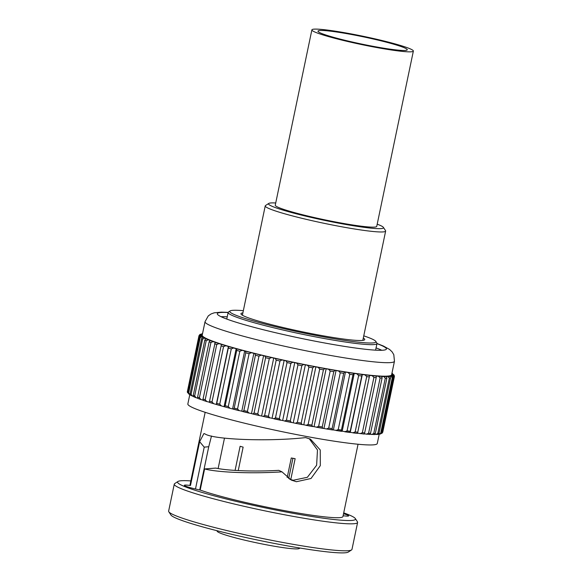 <?xml version="1.0" encoding="UTF-8"?>
<svg xmlns="http://www.w3.org/2000/svg" width="582" height="582" viewBox="0 0 582 582"><rect width="100%" height="100%" fill="white"/><g stroke="black" fill="none" stroke-linecap="round" stroke-linejoin="round"><path stroke-width="0.87" d="M330.656 31.195A45.614 3.71 -168.2 0 1 379.806 40.544A45.614 3.71 -168.2 0 1 407.276 49.805A45.614 3.71 -168.2 0 1 394.589 49.754A45.614 3.71 -168.2 0 1 345.439 40.405A45.614 3.71 -168.2 0 1 317.976 31.144A45.614 3.71 -168.2 0 1 330.656 31.195M413.366 51.071L376.736 226.383A51.834 4.212 -168.2 0 1 362.324 226.325A51.834 4.212 -168.2 0 1 306.474 215.704A51.834 4.212 -168.2 0 1 275.264 205.184L311.887 29.871A51.834 4.212 -168.2 0 1 326.298 29.929A51.834 4.212 -168.2 0 1 382.148 40.551A51.834 4.212 -168.2 0 1 413.366 51.071A51.834 4.212 -168.2 0 1 398.954 51.02A51.834 4.212 -168.2 0 1 343.096 40.398A51.834 4.212 -168.2 0 1 311.887 29.871M375.761 341.358L376.83 342.98A76.024 6.184 -168.2 0 1 376.976 343.526A76.024 6.184 -168.2 0 1 376.787 343.846A76.024 6.184 -168.2 0 1 299.199 333.588A76.024 6.184 -168.2 0 1 228.144 312.432A76.024 6.184 -168.2 0 1 228.333 312.119A76.024 6.184 -168.2 0 1 228.5 311.996L230.123 310.933A74.641 6.067 11.8 0 0 229.97 311.057A74.641 6.067 11.8 0 0 297.482 331.704A74.641 6.067 11.8 0 0 375.717 342.209A74.641 6.067 11.8 0 0 375.761 341.358A74.641 6.067 11.8 0 0 363.757 335.843M363.299 338.04A63.234 5.143 -168.2 0 1 364.587 339.83A63.234 5.143 -168.2 0 1 364.448 339.932A63.234 5.143 -168.2 0 1 301.789 331.667A63.234 5.143 -168.2 0 1 241.064 314.156A63.234 5.143 -168.2 0 1 241.101 313.436A63.234 5.143 -168.2 0 1 242.876 312.883M383.393 227.373L385.531 230.618A61.51 5.005 -168.2 0 1 385.648 231.061A61.51 5.005 -168.2 0 1 344.027 227.198A61.51 5.005 -168.2 0 1 265.232 205.904A61.51 5.005 -168.2 0 1 265.516 205.541L268.768 203.431A58.746 4.78 11.8 0 0 343.758 224.106A58.746 4.78 11.8 0 0 383.393 227.373A58.746 4.78 11.8 0 0 377.201 224.179M275.723 202.98A58.746 4.78 11.8 0 0 268.768 203.431M376.954 343.635A86.391 7.028 -168.2 0 1 386.419 349.018A86.391 7.028 -168.2 0 1 327.964 343.591A86.391 7.028 -168.2 0 1 217.297 313.683A86.391 7.028 -168.2 0 1 228.122 312.541M376.059 347.905A86.391 7.028 -168.2 0 1 381.785 350.277M351.535 549.954L348.283 552.071A90.879 7.391 -168.2 0 1 287.21 545.836A90.879 7.391 -168.2 0 1 170.955 515.026L168.816 511.782A93.644 7.617 11.8 0 0 288.607 543.53A93.644 7.617 11.8 0 0 351.535 549.954A93.644 7.617 11.8 0 0 351.972 549.408L357.603 522.44A93.644 7.617 -168.2 0 1 294.237 516.561A93.644 7.617 -168.2 0 1 174.273 484.137A93.644 7.617 -168.2 0 1 174.702 483.598L177.961 481.481A90.879 7.391 11.8 0 0 293.968 513.47A90.879 7.391 11.8 0 0 355.289 518.526A90.879 7.391 11.8 0 0 343.722 512.866M174.273 484.137L168.635 511.112A93.644 7.617 11.8 0 0 168.816 511.782M190.831 480.921A90.879 7.391 11.8 0 0 177.961 481.481M379.195 434.288L377.267 443.513A96.758 7.872 -168.2 0 1 311.799 437.438A96.758 7.872 -168.2 0 1 187.848 403.937L189.783 394.676M199.713 489.964L208.749 446.714L204.224 447.143L199.633 441.694L190.481 485.512A78.097 6.351 -168.2 0 1 190.059 484.624L205.162 412.303M199.633 441.694L203.896 433.575L204.697 433.736C212.437 439.628 268.28 441.774 305.572 437.606L310.504 439.17L320.245 449.973L320.296 465.665L311.021 478.491L296.362 481.721L291.313 480.106L281.994 471.849C252.544 473.806 217.952 472.511 204.609 468.939L215.755 468.088C227.751 470.802 254.901 471.776 278.778 470.343L281.994 471.849M358.054 444.241L342.943 516.561A78.097 6.351 -168.2 0 1 290.105 511.658A78.097 6.351 -168.2 0 1 200.193 490.066L204.609 468.939M289.771 479.306L293.226 480.252L307.376 477.291L316.623 465.244L317.481 449.988L309.246 438.712M205.031 321.679A96.758 7.872 -168.2 0 0 328.99 355.18A96.758 7.872 -168.2 0 0 394.458 361.255L391.635 374.735A96.758 7.872 -168.2 0 1 391.628 374.779A96.758 7.872 -168.2 0 1 390.791 375.506A96.758 7.872 -168.2 0 1 388.776 375.972A96.758 7.872 -168.2 0 1 385.604 376.176A96.758 7.872 -168.2 0 1 381.312 376.11A96.758 7.872 -168.2 0 1 375.965 375.776A96.758 7.872 -168.2 0 1 369.621 375.186A96.758 7.872 -168.2 0 1 362.368 374.335A96.758 7.872 -168.2 0 1 354.285 373.244A96.758 7.872 -168.2 0 1 345.482 371.927A96.758 7.872 -168.2 0 1 336.076 370.392A96.758 7.872 -168.2 0 1 326.167 368.661A96.758 7.872 -168.2 0 1 315.895 366.762A96.758 7.872 -168.2 0 1 305.39 364.71A96.758 7.872 -168.2 0 1 294.768 362.535A96.758 7.872 -168.2 0 1 284.183 360.273A96.758 7.872 -168.2 0 1 273.751 357.937A96.758 7.872 -168.2 0 1 263.617 355.566A96.758 7.872 -168.2 0 1 253.898 353.187A96.758 7.872 -168.2 0 1 244.716 350.822A96.758 7.872 -168.2 0 1 236.197 348.516A96.758 7.872 -168.2 0 1 228.442 346.297A96.758 7.872 -168.2 0 1 221.546 344.18A96.758 7.872 -168.2 0 1 215.595 342.194A96.758 7.872 -168.2 0 1 210.669 340.375A96.758 7.872 -168.2 0 1 206.828 338.739A96.758 7.872 -168.2 0 1 204.122 337.305A96.758 7.872 -168.2 0 1 202.58 336.098A96.758 7.872 -168.2 0 1 202.216 335.167L205.031 321.679L208.269 315.91L211.026 313.974L214.241 312.81L221.364 312.141L228.151 312.403M300.028 548.048L299.272 548.535A42.02 3.419 -168.2 0 1 257.564 543.028A42.02 3.419 -168.2 0 1 217.282 531.41L216.78 530.653M238.234 470.591L243.131 447.129A53.908 4.387 11.8 0 1 240.119 446.27L235.077 470.409M290.753 479.641L295.139 458.674A53.908 4.387 11.8 0 1 293.219 458.332A53.908 4.387 11.8 0 1 291.276 457.983L287.181 477.567M292.921 458.281L288.672 478.637M221.036 316.695A86.391 7.028 -168.2 0 1 227.235 316.812M211.506 435.998L208.749 446.714M202.521 333.704A98.482 8.01 11.8 0 0 201.678 333.923L202.42 334.177M201.678 333.923L202.332 333.632M202.398 334.308L201.139 334.148A98.482 8.01 11.8 0 0 200.601 334.614L198.993 335.807M200.601 334.614L202.223 335.123L200.514 334.934A98.482 8.01 11.8 0 0 200.739 335.559L202.58 336.098L201.096 335.967A98.482 8.01 11.8 0 0 202.085 336.745L204.122 337.305L202.885 337.24A98.482 8.01 11.8 0 0 204.624 338.164L206.828 338.739L205.853 338.739A98.482 8.01 11.8 0 0 208.327 339.793L209.971 340.441A98.482 8.01 11.8 0 0 213.143 341.612L215.18 342.332A98.482 8.01 11.8 0 0 219.007 343.606L221.422 344.369A98.482 8.01 11.8 0 0 225.86 345.737L228.61 346.552A98.482 8.01 11.8 0 0 233.6 347.978L236.656 348.829A98.482 8.01 11.8 0 0 242.134 350.313L245.458 351.193A98.482 8.01 11.8 0 0 251.366 352.707L254.909 353.594A98.482 8.01 11.8 0 0 261.165 355.129L264.89 356.017A98.482 8.01 11.8 0 0 271.416 357.544L275.279 358.432A98.482 8.01 11.8 0 0 281.986 359.931L285.929 360.796A98.482 8.01 11.8 0 0 292.746 362.259L296.725 363.088A98.482 8.01 11.8 0 0 303.557 364.485L307.522 365.278A98.482 8.01 11.8 0 0 314.28 366.602L318.187 367.344A98.482 8.01 11.8 0 0 324.792 368.566L328.583 369.243A98.482 8.01 11.8 0 0 334.948 370.356L338.579 370.967A98.482 8.01 11.8 0 0 344.631 371.956L348.051 372.495A98.482 8.01 11.8 0 0 353.711 373.346L356.882 373.797A98.482 8.01 11.8 0 0 362.084 374.495L364.958 374.859A98.482 8.01 11.8 0 0 369.628 375.405L372.182 375.681A98.482 8.01 11.8 0 0 376.263 376.059L378.46 376.234A98.482 8.01 11.8 0 0 381.901 376.445L383.705 376.518A98.482 8.01 11.8 0 0 386.463 376.561L385.604 376.176L387.867 376.539A98.482 8.01 11.8 0 0 389.904 376.409L388.776 375.972L390.878 376.278A98.482 8.01 11.8 0 0 392.181 375.979L390.791 375.506L392.712 375.754A98.482 8.01 11.8 0 0 393.25 375.288L391.628 374.779L393.345 374.968A98.482 8.01 11.8 0 0 393.112 374.342L391.802 373.964M199.044 335.559L200.026 334.381L201.139 334.148M200.739 335.559L199.015 336.483L187.462 391.773L187.644 392.792L187.317 391.89L198.884 336.127L200.514 334.934M202.085 336.745L200.208 337.655L188.655 392.945L190.161 394.785M188.983 393.956L188.095 392.508L199.648 337.218L201.096 335.967M188.415 393.708L189.972 394.734M204.624 338.164L202.616 339.066L191.063 394.356L192.511 396.153L193.289 396.357M190.772 395.229L190.081 393.832L201.634 338.542L202.885 337.24M190.474 395.142L192.511 396.153M208.327 339.793L206.21 340.688L194.657 395.978L196.214 397.782L197.56 398.117M193.741 396.728L193.26 395.382L204.813 340.092L205.853 338.739M193.573 396.691L196.214 397.782M213.143 341.612L210.931 342.507L199.386 397.797L201.023 399.601L202.922 400.052M201.023 399.601L197.764 398.415L197.589 397.135L209.142 341.845L209.971 340.441M219.007 343.606L216.737 344.5L205.191 399.79L206.894 401.587L209.309 402.14M206.894 401.587L203.023 400.314L203.023 399.07L215.18 342.332M225.86 345.737L223.553 346.646L212.001 401.936L213.74 403.719L224.579 406.84M213.259 403.573A98.482 8.01 -168.2 0 1 209.309 402.358L221.422 344.369M209.309 402.358L213.74 403.719M216.497 404.534L228.61 346.552M233.6 347.978L231.28 348.909L219.727 404.199L221.487 405.967M242.134 350.313L239.828 351.266L228.282 406.556L230.021 408.302L259.143 415.504L295.547 423.296L326.648 428.992L357.515 433.394A98.482 8.01 -168.2 0 1 353.347 432.913M224.543 406.818L225.183 405.712L236.728 350.422L236.656 348.829M224.579 406.833L230.021 408.302M233.346 409.175L234.204 408.113L245.757 352.823L245.458 351.193M251.366 352.707L249.096 353.681L237.543 408.971L239.253 410.696M242.796 411.583L243.873 410.557L255.425 355.267L254.909 353.594M261.165 355.129L258.961 356.133L247.408 411.423L249.052 413.118M252.777 414.006L254.058 413.016L265.61 357.726L264.89 356.017M271.416 357.544L269.299 358.592L257.746 413.882L259.303 415.533M263.159 416.414L264.635 415.453L276.188 360.163L275.279 358.432M281.986 359.931L279.978 361.015L268.433 416.305L269.873 417.92M273.816 418.785L275.468 417.847L287.021 362.557L285.929 360.796M292.746 362.259L290.869 363.379L279.324 418.669L280.626 420.24M284.613 421.077L286.424 420.16L297.969 364.87L296.725 363.088M303.557 364.485L301.832 365.663L290.287 420.946L291.444 422.474M295.409 423.267L297.358 422.365L308.911 367.075L307.522 365.278M314.28 366.602L312.73 367.817L301.185 423.107L302.167 424.584M306.067 425.326L308.14 424.431L319.693 369.141L318.187 367.344M324.792 368.566L323.432 369.832L311.879 425.122L312.68 426.548M316.463 427.232L318.638 426.337L330.183 371.047L328.583 369.243M334.948 370.356L333.792 371.68L322.239 426.97L322.835 428.345M326.466 428.956L328.706 428.061L340.259 372.771L338.579 370.967M344.631 371.956L343.686 373.331L332.133 428.621L332.518 429.945M335.938 430.484L338.229 429.574L349.782 374.284L348.051 372.495M353.711 373.346L352.983 374.764L341.43 430.054L341.598 431.327M344.77 431.786L347.083 430.862L358.636 375.572L356.882 373.797M362.084 374.495L349.964 432.484M352.845 432.848L355.158 431.909L366.711 376.619L364.958 374.859M369.628 375.405L357.515 433.394M357.581 433.19L364.187 434.063L364.659 432.921L376.212 377.631A99.864 8.119 -168.2 0 1 373.906 377.412L372.182 375.681M360.069 433.663L362.353 432.702L373.906 377.412M376.263 376.059L376.212 377.631M364.368 433.859L369.868 434.456M366.34 434.223L368.581 433.226L380.126 377.936L378.46 376.234M381.901 376.445L382.076 378.06L370.523 433.35L369.781 434.434M370.167 434.259L374.51 434.579M371.592 434.507L373.753 433.481L385.299 378.191L383.705 376.518M386.463 376.561L386.863 378.213L375.31 433.503L374.35 434.55M374.895 434.383L378.082 434.434M375.754 434.521L377.805 433.459L389.358 378.169L387.867 376.539M389.904 376.409L390.515 378.096L378.962 433.386L377.791 434.39M378.511 434.23L380.635 433.976M378.766 434.267L380.701 433.161L392.253 377.871L390.878 376.278M392.181 375.979L392.981 377.703L381.436 432.993L380.061 433.968M393.25 375.288L394.247 377.041L382.694 432.331L381.712 433.51L382.389 432.593L393.941 377.303L392.712 375.754M382.854 431.757L394.407 376.467L394.094 375.099L393.112 374.342M394.407 376.467L393.345 374.968M391.824 373.855L392.763 373.935A98.482 8.01 11.8 0 0 391.941 373.273M392.377 373.44L392.763 373.935M355.289 518.526L357.428 521.77A93.644 7.617 -168.2 0 1 357.603 522.44M190.481 485.512A17.278 1.404 11.8 0 0 184.334 485.315A17.278 1.404 11.8 0 0 200.193 490.066M343.118 515.754A17.278 1.404 11.8 0 0 348.669 515.87A17.278 1.404 11.8 0 0 343.533 513.746M362.368 374.335L350.255 432.324M354.285 373.244L342.172 431.233M345.482 371.927L333.37 429.916M336.076 370.392L323.963 428.381M326.167 368.661L314.054 426.65M315.895 366.762L303.782 424.751M305.39 364.71L293.277 422.699M294.768 362.535L282.656 420.524M284.183 360.273L272.07 418.254M273.751 357.937L261.638 415.919M263.617 355.566L251.504 413.547M253.898 353.187L241.785 411.168M244.716 350.822L232.604 408.811M236.197 348.516L224.085 406.505M228.442 346.297L216.329 404.279M243.334 310.686A74.641 6.067 11.8 0 0 230.123 310.933M188.095 392.508A99.864 8.119 11.8 0 0 188.655 392.945M200.208 337.655A99.864 8.119 -168.2 0 1 199.648 337.218M190.081 393.832A99.864 8.119 11.8 0 0 191.063 394.356M202.616 339.066A99.864 8.119 -168.2 0 1 201.634 338.542M193.26 395.382A99.864 8.119 11.8 0 0 194.657 395.978M206.21 340.688A99.864 8.119 -168.2 0 1 204.813 340.092M197.589 397.135A99.864 8.119 11.8 0 0 199.386 397.797M210.931 342.507A99.864 8.119 -168.2 0 1 209.142 341.845M203.023 399.07A99.864 8.119 11.8 0 0 205.191 399.79M216.737 344.5A99.864 8.119 -168.2 0 1 214.576 343.78M209.491 401.165A99.864 8.119 11.8 0 0 212.001 401.936M223.553 346.646A99.864 8.119 -168.2 0 1 221.044 345.875M221.044 405.843A98.482 8.01 -168.2 0 1 216.533 404.548M216.904 403.384A99.864 8.119 11.8 0 0 219.727 404.199M231.28 348.909A99.864 8.119 -168.2 0 1 228.457 348.094M229.621 408.193A98.482 8.01 -168.2 0 1 224.623 406.84M225.183 405.712A99.864 8.119 11.8 0 0 228.282 406.556M239.828 351.266A99.864 8.119 -168.2 0 1 236.728 350.422M238.882 410.601A98.482 8.01 -168.2 0 1 233.462 409.211M234.204 408.113A99.864 8.119 11.8 0 0 237.543 408.971M249.096 353.681A99.864 8.119 -168.2 0 1 245.757 352.823M248.71 413.031A98.482 8.01 -168.2 0 1 242.949 411.619M243.873 410.557A99.864 8.119 11.8 0 0 247.408 411.423M258.961 356.133A99.864 8.119 -168.2 0 1 255.425 355.267M258.983 415.461A98.482 8.01 -168.2 0 1 252.959 414.049M254.058 413.016A99.864 8.119 11.8 0 0 257.746 413.882M269.299 358.592A99.864 8.119 -168.2 0 1 265.61 357.726M269.582 417.854A98.482 8.01 -168.2 0 1 263.37 416.465M264.635 415.453A99.864 8.119 11.8 0 0 268.433 416.305M279.978 361.015A99.864 8.119 -168.2 0 1 276.188 360.163M280.364 420.189A98.482 8.01 -168.2 0 1 274.057 418.836M275.468 417.847A99.864 8.119 11.8 0 0 279.324 418.669M290.869 363.379A99.864 8.119 -168.2 0 1 287.021 362.557M291.204 422.423A98.482 8.01 -168.2 0 1 284.874 421.128M286.424 420.16A99.864 8.119 11.8 0 0 290.287 420.946M301.832 365.663A99.864 8.119 -168.2 0 1 297.969 364.87M301.956 424.547A98.482 8.01 -168.2 0 1 295.7 423.325M297.358 422.365A99.864 8.119 11.8 0 0 301.185 423.107M312.73 367.817A99.864 8.119 -168.2 0 1 308.911 367.075M312.49 426.519A98.482 8.01 -168.2 0 1 306.387 425.384M308.14 424.431A99.864 8.119 11.8 0 0 311.879 425.122M323.432 369.832A99.864 8.119 -168.2 0 1 319.693 369.141M322.683 428.316A98.482 8.01 -168.2 0 1 316.812 427.29M318.638 426.337A99.864 8.119 11.8 0 0 322.239 426.97M333.792 371.68A99.864 8.119 -168.2 0 1 330.183 371.047M332.395 429.923A98.482 8.01 -168.2 0 1 326.844 429.021M328.706 428.061A99.864 8.119 11.8 0 0 332.133 428.621M343.686 373.331A99.864 8.119 -168.2 0 1 340.259 372.771M341.51 431.32A98.482 8.01 -168.2 0 1 336.352 430.542M338.229 429.574A99.864 8.119 11.8 0 0 341.43 430.054M352.983 374.764A99.864 8.119 -168.2 0 1 349.782 374.284M349.92 432.477A98.482 8.01 -168.2 0 1 345.221 431.844M347.083 430.862A99.864 8.119 11.8 0 0 350.022 431.262M361.575 375.972A99.864 8.119 -168.2 0 1 358.636 375.572M355.158 431.909A99.864 8.119 11.8 0 0 357.799 432.222M369.352 376.932A99.864 8.119 -168.2 0 1 366.711 376.619M362.353 432.702A99.864 8.119 11.8 0 0 364.659 432.921M368.581 433.226A99.864 8.119 11.8 0 0 370.523 433.35M382.076 378.06A99.864 8.119 -168.2 0 1 380.126 377.936M373.753 433.481A99.864 8.119 11.8 0 0 375.31 433.503M386.863 378.213A99.864 8.119 -168.2 0 1 385.299 378.191M377.805 433.459A99.864 8.119 11.8 0 0 378.962 433.386M390.515 378.096A99.864 8.119 -168.2 0 1 389.358 378.169M380.701 433.161A99.864 8.119 11.8 0 0 381.436 432.993M392.981 377.703A99.864 8.119 -168.2 0 1 392.253 377.871M204.224 447.143L195.479 489.004M226.762 319.074L228.144 312.432M265.232 205.904L242.388 315.226M224.477 438.144L218.126 468.539M394.458 361.255L393.796 354.671L392.05 351.79L389.576 349.44L383.312 345.977L376.983 343.489M385.648 231.061L362.812 340.375M375.594 350.168L376.976 343.526"/></g></svg>
